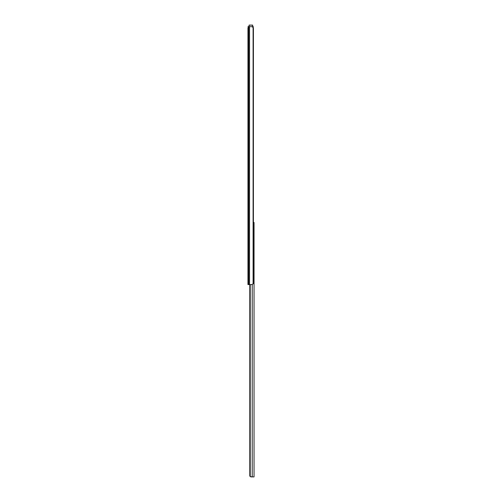 <?xml version="1.0" encoding="UTF-8"?>
<svg xmlns="http://www.w3.org/2000/svg" width="502" height="502" viewBox="0 0 502 502"><rect width="100%" height="100%" fill="white"/><g stroke="black" fill="none" stroke-linecap="round" stroke-linejoin="round"><path stroke-width="0.75" d="M247.957 256.679L247.957 258.11L247.957 256.679M247.957 202.293L247.957 203.718L247.957 202.293M247.957 113.634L247.957 115.058L247.957 113.634M249.532 26.656L249.532 284.571L251.734 284.571L253.102 283.881A1.901 1.349 90 0 0 253.41 282.67L253.41 28.558A1.901 1.349 90 0 0 253.102 27.346L251.734 26.656L248.942 26.656L247.969 27.798M247.957 27.742L247.957 269.154M247.957 267.848L247.957 264.993L247.957 267.848M247.957 258.11L247.957 260.042M247.957 203.718L247.957 205.657M247.957 115.058L247.957 116.997M247.957 46.234L247.957 43.379L247.957 46.234M247.957 38.171L247.957 35.316L247.957 38.171M247.957 194.964L247.957 191.406M247.957 189.379L247.957 179.854M247.957 280.386L247.957 269.279M248.415 26.97L247.957 26.656L248.967 26.656L249.099 25.1L252.65 25.1L252.776 26.964M247.957 280.511L247.957 284.571L249.532 284.571M247.988 280.386L247.988 269.279M252.776 26.656L253.284 26.656L253.259 27.673M252.65 26.876L252.65 25.226L249.099 25.1L249.099 26.656M252.224 284.521L252.224 476.9L254.043 476.9L254.043 222.474L253.41 222.474M250.216 284.571L250.216 476.574A1.268 1.268 0 0 1 249.795 475.632L249.795 284.571L249.82 475.883M249.896 476.128L250.165 476.53M250.812 476.875L252.224 476.9L250.216 476.574M248.697 26.7L248.697 284.571M253.102 27.346L253.102 283.881"/></g></svg>
